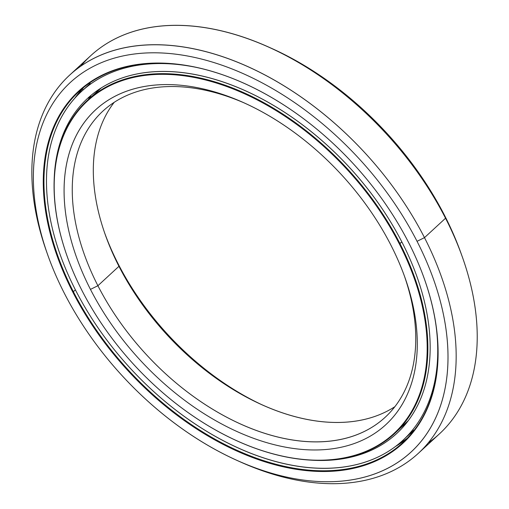 <?xml version="1.0" encoding="UTF-8"?>
<svg xmlns="http://www.w3.org/2000/svg" width="509" height="509" viewBox="0 0 509 509"><rect width="100%" height="100%" fill="white"/><g stroke="black" fill="none" stroke-linecap="round" stroke-linejoin="round"><path stroke-width="0.76" d="M408.212 420.714A226.588 144.836 47.3 0 1 403.631 425.238A226.588 144.836 47.3 0 1 395.97 431.575A226.588 144.836 -132.7 0 0 403.631 425.238A226.588 144.836 -132.7 0 0 408.212 420.714L394.545 433.611A226.588 144.836 47.3 0 1 237.709 441.182A226.588 144.836 -132.7 0 0 237.843 441.246A226.588 144.836 -132.7 0 0 403.421 424.207A226.588 144.836 -132.7 0 0 399.959 243.607A226.588 144.836 47.3 0 1 394.545 433.611M396.117 431.428A226.562 144.823 -132.7 0 0 399.088 429.125A226.562 144.823 47.3 0 1 396.117 431.428M401.824 241.89L399.336 243.913A226.098 144.524 47.3 0 1 402.791 424.118A226.098 144.524 47.3 0 1 237.569 441.125A226.098 144.524 47.3 0 1 82.032 290.633A226.098 144.524 -132.7 0 0 338.695 458.806A226.098 144.524 -132.7 0 0 399.336 243.913A226.098 144.524 -132.7 0 0 142.673 75.739A226.098 144.524 -132.7 0 0 82.032 290.633A226.098 144.524 47.3 0 1 67.156 256.269A226.098 144.524 47.3 0 1 157.198 74.422A226.098 144.524 47.3 0 1 399.336 243.913L399.959 243.607A226.588 144.836 -132.7 0 0 157.294 73.748A226.588 144.836 -132.7 0 0 67.054 255.989A226.588 144.836 -132.7 0 0 67.105 256.129A226.588 144.836 47.3 0 1 87.376 100.419A226.588 144.836 47.3 0 1 399.959 243.607L401.824 241.89M390.912 245.153A214.092 136.851 -132.7 0 0 243.626 102.653A214.092 136.851 -132.7 0 0 87.179 118.756A214.092 136.851 -132.7 0 0 90.456 289.392L97.9 285.721A208.213 133.091 47.3 0 1 94.324 120.251A208.213 133.091 47.3 0 1 245.262 103.391A208.213 133.091 -132.7 0 0 102.875 111.121A208.213 133.091 -132.7 0 0 97.9 285.721L118.953 266.309A208.213 133.091 47.3 0 1 114.22 102.303A208.213 133.091 -132.7 0 0 105.255 234.662A208.213 133.091 -132.7 0 0 118.953 266.309L118.152 263.853A214.092 136.851 47.3 0 1 104.676 233.001A214.092 136.851 -132.7 0 0 118.152 263.853A214.092 136.851 -132.7 0 0 263.808 405.616A214.092 136.851 47.3 0 1 118.152 263.853L118.953 266.309A208.213 133.091 -132.7 0 0 262.199 404.897A208.213 133.091 -132.7 0 0 394.844 406.704A208.213 133.091 47.3 0 1 118.953 266.309L97.9 285.721A208.213 133.091 -132.7 0 0 385.141 417.297A208.213 133.091 -132.7 0 0 404.394 276.005A208.213 133.091 47.3 0 1 320.174 441.831A208.213 133.091 47.3 0 1 97.9 285.721L90.456 289.392A214.092 136.851 -132.7 0 0 319.741 449.886A214.092 136.851 -132.7 0 0 404.999 277.698A214.092 136.851 -132.7 0 0 390.912 245.153A214.092 136.851 47.3 0 1 333.49 448.639A214.092 136.851 47.3 0 1 90.456 289.392A214.092 136.851 47.3 0 1 147.877 85.906A214.092 136.851 47.3 0 1 390.912 245.153M101.342 87.847A226.588 144.836 -132.7 0 0 96.462 92.046A226.588 144.836 47.3 0 1 101.342 87.847L87.376 100.419M412.786 431.982A238.861 152.681 47.3 0 1 409.853 433.891A238.861 152.681 -132.7 0 0 412.786 431.982M395.461 446.508A238.836 152.668 -132.7 0 0 409.987 435.984A238.836 152.668 47.3 0 1 395.461 446.508M412.85 431.906A238.836 152.668 47.3 0 1 409.98 433.776A238.836 152.668 -132.7 0 0 412.85 431.906M462.465 257.319L461.275 253.972A251.331 160.653 -132.7 0 0 444.739 215.771L445.54 218.227A257.21 164.407 47.3 0 1 462.465 257.319A257.21 164.407 47.3 0 1 428.209 442.894A257.21 164.407 -132.7 0 0 439.401 433.91A257.21 164.407 -132.7 0 0 445.54 218.227L424.487 237.639A257.21 164.407 47.3 0 1 418.347 453.315A257.21 164.407 47.3 0 1 238.836 461.243M237.226 460.524L240.471 461.981A257.21 164.407 -132.7 0 0 428.419 442.639A257.21 164.407 -132.7 0 0 424.487 237.639L417.043 241.311A251.331 160.653 47.3 0 1 420.879 441.621A251.331 160.653 47.3 0 1 237.226 460.524A251.331 160.653 47.3 0 1 64.325 293.235A251.331 160.653 -132.7 0 0 349.632 480.178A251.331 160.653 -132.7 0 0 417.043 241.311A251.331 160.653 -132.7 0 0 131.736 54.368A251.331 160.653 -132.7 0 0 64.325 293.235A251.331 160.653 47.3 0 1 47.789 255.041A251.331 160.653 47.3 0 1 147.877 52.898A251.331 160.653 47.3 0 1 417.043 241.311L424.487 237.639A257.21 164.407 -132.7 0 0 149.035 44.824A257.21 164.407 -132.7 0 0 46.605 251.688L47.789 255.041M408.619 242.551A239.325 152.98 -132.7 0 0 243.976 83.253A239.325 152.98 -132.7 0 0 69.09 101.253A239.325 152.98 -132.7 0 0 72.749 291.994L73.372 291.689A238.836 152.668 47.3 0 1 69.682 101.374A238.836 152.668 47.3 0 1 244.11 83.311A238.836 152.668 -132.7 0 0 79.073 91.416A238.836 152.668 -132.7 0 0 73.372 291.689L75.389 289.831L73.372 291.689A238.836 152.668 -132.7 0 0 402.848 442.62A238.836 152.668 -132.7 0 0 424.315 278.786A238.836 152.668 47.3 0 1 329.094 470.736A238.836 152.668 47.3 0 1 73.372 291.689L72.749 291.994A239.325 152.98 -132.7 0 0 329.056 471.41A239.325 152.98 -132.7 0 0 424.366 278.926A239.325 152.98 -132.7 0 0 408.619 242.551A239.325 152.98 47.3 0 1 344.428 470.011A239.325 152.98 47.3 0 1 72.749 291.994A239.325 152.98 47.3 0 1 136.94 64.535A239.325 152.98 47.3 0 1 408.619 242.551M74.6 98.46A238.836 152.668 47.3 0 1 83.75 87.37A238.836 152.668 -132.7 0 0 74.6 98.46L83.75 87.37M424.487 237.639L445.54 218.227A257.21 164.407 -132.7 0 0 90.723 55.691L69.669 75.103A257.21 164.407 47.3 0 1 424.487 237.639M47.203 253.374A257.21 164.407 47.3 0 1 69.669 75.103M445.54 218.227L444.739 215.771A251.331 160.653 -132.7 0 0 271.844 48.489L268.599 47.032A257.21 164.407 47.3 0 1 445.54 218.227M80.861 66.113A257.21 164.407 47.3 0 1 268.599 47.032M270.228 47.77A251.331 160.653 47.3 0 1 444.739 215.771A251.331 160.653 47.3 0 1 461.86 255.633M436.143 326.549A237.169 151.599 47.3 0 1 402.88 440.323A237.169 151.599 47.3 0 1 75.701 290.448A237.169 151.599 47.3 0 1 81.37 91.569A237.169 151.599 47.3 0 1 197.467 67.646A237.169 151.599 -132.7 0 0 75.701 290.448A237.169 151.599 -132.7 0 0 307.487 467.504A237.169 151.599 -132.7 0 0 436.143 326.549M412.761 431.187L411.66 432.23L412.761 431.187M413.747 430.073L411.66 432.23M90.475 95.921L88.591 98.288L90.246 97.213L91.105 95.278L90.475 95.921M402.085 242.399A227.962 145.714 -132.7 0 0 87.612 98.339A227.962 145.714 -132.7 0 0 54.119 181.948A227.962 145.714 47.3 0 1 192.065 73.97A227.962 145.714 47.3 0 1 402.085 242.399A227.962 145.714 47.3 0 1 310.592 460.142A227.962 145.714 -132.7 0 0 396.638 433.547A227.962 145.714 -132.7 0 0 402.085 242.399M395.468 446.501L407.257 438.287M418.347 453.315L439.401 433.91M402.88 440.323L411.679 432.211M90.163 83.457L81.37 91.569M82.611 88.591L83.056 90.048M90.812 97.41L89.539 96.92M413.244 431.403L412.697 431.161M406.061 422.915L406.169 423.342M403.173 440.05L403.052 441.513"/></g></svg>
